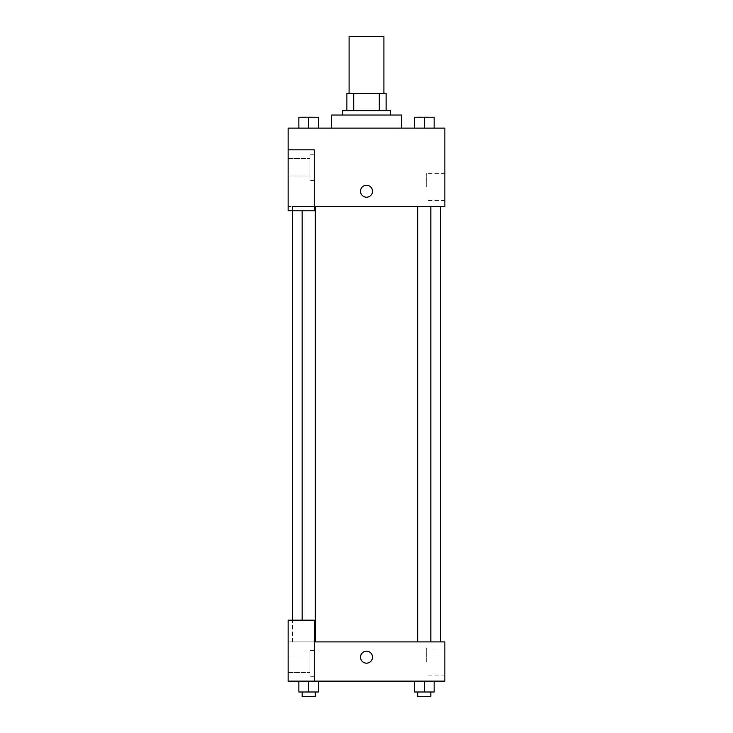 <?xml version="1.0" encoding="UTF-8"?>
<svg xmlns="http://www.w3.org/2000/svg" width="733" height="733" viewBox="0 0 733 733"><rect width="100%" height="100%" fill="white"/><g stroke="black" fill="none" stroke-linecap="round" stroke-linejoin="round"><path stroke-width="0.55" stroke-dasharray="3.67 2.75" d="M349.082 36.65L383.918 36.65M366.5 93.256L349.082 93.256L366.5 93.256M379.273 110.674L379.273 93.256L386.099 93.256L386.099 110.674L353.727 110.674L386.099 110.674M379.273 93.256L346.901 93.256M353.727 110.674L346.901 110.674L353.727 110.674L353.727 93.256M390.451 110.674L342.549 110.674M342.549 115.026L390.451 115.026L342.549 115.026M331.664 115.026L401.336 115.026M366.5 128.092L331.664 128.092L366.5 128.092M318.47 117.207L318.47 128.092L298.881 128.092L308.666 128.092L298.881 128.092L308.666 128.092L308.675 117.207L298.872 117.207L315.208 117.207L298.872 117.207L298.872 128.092L308.675 128.092L298.872 128.092L298.872 117.207L298.872 128.092L318.47 128.092L308.685 128.092L308.675 117.207L318.47 117.207L302.143 117.207L315.208 117.17L302.143 117.17L318.47 117.207L318.47 128.092L298.872 128.092M414.53 128.092L414.53 117.207L414.53 128.092L434.119 128.092L414.539 128.092L434.119 128.092L424.334 128.092L424.325 117.207L414.53 117.207L430.857 117.207L414.53 117.207L414.53 128.092L434.128 128.092L424.325 128.092L424.325 117.207L434.128 117.207L417.792 117.207L434.128 117.207L434.128 128.092L434.128 117.207M314.246 206.477L444.876 206.477L444.876 128.092L288.124 128.092L288.124 149.862L314.246 149.862L314.246 210.829L314.246 149.862L288.124 149.862L288.124 210.829L288.124 206.477L288.124 210.829L314.246 210.829L288.124 210.829L314.246 210.829L314.246 206.477L288.124 206.477L314.246 206.477L314.246 149.862L288.124 149.862M372.483 191.231A5.983 5.983 0 0 0 363.504 186.045A5.983 5.983 0 0 0 363.504 196.417A5.983 5.983 0 0 0 372.483 191.231A5.983 5.983 0 0 1 363.504 196.417A5.983 5.983 0 0 1 363.504 186.045A5.983 5.983 0 0 1 372.483 191.231M314.246 154.223L314.246 180.345L314.246 154.223L309.894 154.223L309.894 180.345L309.894 154.223L309.894 180.345L309.894 154.223L314.246 154.223L314.246 180.345L314.246 154.223M309.894 167.28L309.894 175.993L309.894 167.28M288.124 167.28L288.124 175.993L288.124 167.28M444.876 186.878L444.876 173.318L444.876 186.878M426.276 186.878L426.276 173.318L426.276 186.878M360.517 191.231A5.983 5.983 0 0 0 369.496 196.417A5.983 5.983 0 0 0 369.496 186.045A5.983 5.983 0 0 0 360.517 191.231M288.124 197.223L288.124 185.247L288.124 197.223M308.675 206.477L302.143 206.477L308.675 206.477M424.325 206.477L417.792 206.477L424.325 206.477M366.5 206.477L292.476 206.477L366.5 206.477M366.5 641.916L292.476 641.916L366.5 641.916M424.325 641.916L430.857 641.916L424.325 641.916M308.675 641.916L302.143 641.916L308.675 641.916M288.124 641.916L314.246 641.916L288.124 641.916L288.124 681.113L314.246 681.113L314.246 620.145L288.124 620.145L288.124 641.916M314.246 681.113L444.876 681.113L444.876 641.916L314.246 641.916L314.246 620.145L314.246 681.113L314.246 641.916M288.124 657.162L288.124 651.17L288.124 657.162M288.124 663.695L288.124 654.981L288.124 663.695M309.894 663.695L309.894 654.981L309.894 663.695M309.894 650.629L309.894 676.751L309.894 650.629L309.894 676.751L309.894 650.629L314.246 650.629L314.246 676.751L314.246 650.629L309.894 650.629M314.246 650.629L314.246 676.751L314.246 650.629M314.246 620.145L288.124 620.145L314.246 620.145M308.675 691.998L308.675 681.113L308.675 691.998L318.47 691.998L308.675 691.998L318.47 691.998L318.47 681.113L298.872 681.113L318.47 681.113L298.872 681.113L318.47 681.113L308.685 681.113L308.675 691.998L298.872 691.998L298.872 681.113L298.872 691.998L315.208 691.998L298.872 691.998L298.872 681.113M424.325 681.113L434.128 681.113L414.53 681.113L434.128 681.113L424.325 681.113L424.325 691.998L414.53 691.998L414.53 681.113L424.325 681.113L424.325 691.998L417.792 691.998L430.857 691.998L414.53 691.998L434.128 691.998L417.792 691.998L430.857 691.998L424.325 691.998L424.325 681.113L414.53 681.113L414.53 691.998L414.53 681.113M444.876 661.514L444.876 647.954L444.876 661.514M426.276 661.514L426.276 647.954L426.276 661.514M360.517 657.162A5.983 5.983 0 0 0 369.496 662.348A5.983 5.983 0 0 0 369.496 651.976A5.983 5.983 0 0 0 360.517 657.162M372.483 657.162A5.983 5.983 0 0 0 363.504 651.976A5.983 5.983 0 0 0 363.504 662.348A5.983 5.983 0 0 0 372.483 657.162A5.983 5.983 0 0 1 363.504 662.348A5.983 5.983 0 0 1 363.504 651.976A5.983 5.983 0 0 1 372.483 657.162M417.792 691.998L417.792 696.35L430.857 696.35L417.792 696.35L430.857 696.35L430.857 691.998M434.128 691.998L434.128 681.113L434.128 691.998L424.325 691.998M302.143 691.998L302.143 696.35L315.208 696.35L302.143 696.35L315.208 696.35L315.208 691.998M318.47 691.998L318.47 681.113L308.675 681.113M424.325 128.092L434.128 128.092L424.325 128.092L424.325 117.207M417.792 117.207L430.857 117.17M308.675 128.092L308.675 117.207M302.143 117.207L315.208 117.17M314.246 180.345L309.894 180.345L314.246 180.345M288.124 175.993L309.894 175.993L288.124 175.993M288.124 158.575L309.894 158.575L288.124 158.575M444.876 173.318L426.276 173.318M444.876 200.439L426.276 200.439M292.476 641.916L292.476 620.145M292.476 210.829L292.476 206.477M315.208 641.916L315.208 206.477M302.143 620.145L302.143 210.829M430.857 641.916L430.857 206.477M417.792 641.916L417.792 206.477M288.124 672.399L309.894 672.399L288.124 672.399M288.124 654.981L309.894 654.981L288.124 654.981M314.246 676.751L309.894 676.751L314.246 676.751M444.876 647.954L426.276 647.954M444.876 675.075L426.276 675.075"/><path stroke-width="1.1" d="M383.918 93.256L383.918 36.65L349.082 36.65L349.082 93.256M353.727 110.674L353.727 93.256L346.901 93.256L346.901 110.674L346.901 93.256M353.727 93.256L386.099 93.256L386.099 110.674M379.273 110.674L379.273 93.256M342.549 115.026L342.549 110.674L390.451 110.674L390.451 115.026M401.336 128.092L401.336 115.026L331.664 115.026L331.664 128.092M288.124 149.862L288.124 210.829L314.246 210.829L314.246 149.862L288.124 149.862L288.124 128.092L444.876 128.092L444.876 206.477L314.246 206.477M360.517 191.231A5.983 5.983 0 0 1 369.496 186.045A5.983 5.983 0 0 1 369.496 196.417A5.983 5.983 0 0 1 360.517 191.231M314.246 641.916L444.876 641.916L444.876 681.113L288.124 681.113L288.124 620.145L314.246 620.145L314.246 681.113M360.517 657.162A5.983 5.983 0 0 1 369.496 651.976A5.983 5.983 0 0 1 369.496 662.348A5.983 5.983 0 0 1 360.517 657.162M414.53 681.113L414.53 691.998L434.128 691.998L434.128 681.113L434.128 691.998M424.325 691.998L424.325 681.113M430.857 691.998L430.857 696.35L417.792 696.35L417.792 691.998M298.872 681.113L298.872 691.998L318.47 691.998L318.47 681.113L318.47 691.998M308.675 691.998L308.675 681.113M315.208 691.998L315.208 696.35L302.143 696.35L302.143 691.998M414.53 128.092L414.53 117.207L434.128 117.207L434.128 128.092L434.128 117.207M424.325 128.092L424.325 117.207L417.792 117.17M430.857 117.207L424.325 117.17M298.872 128.092L298.872 117.207L318.47 117.207L318.47 128.092L318.47 117.207M308.675 128.092L308.675 117.207L302.143 117.17M315.208 117.207L308.675 117.17M440.524 641.916L440.524 206.477M292.476 620.145L292.476 210.829M417.792 206.477L417.792 641.916M430.857 206.477L430.857 641.916M315.208 641.916L315.208 206.477M302.143 620.145L302.143 210.829"/></g></svg>

